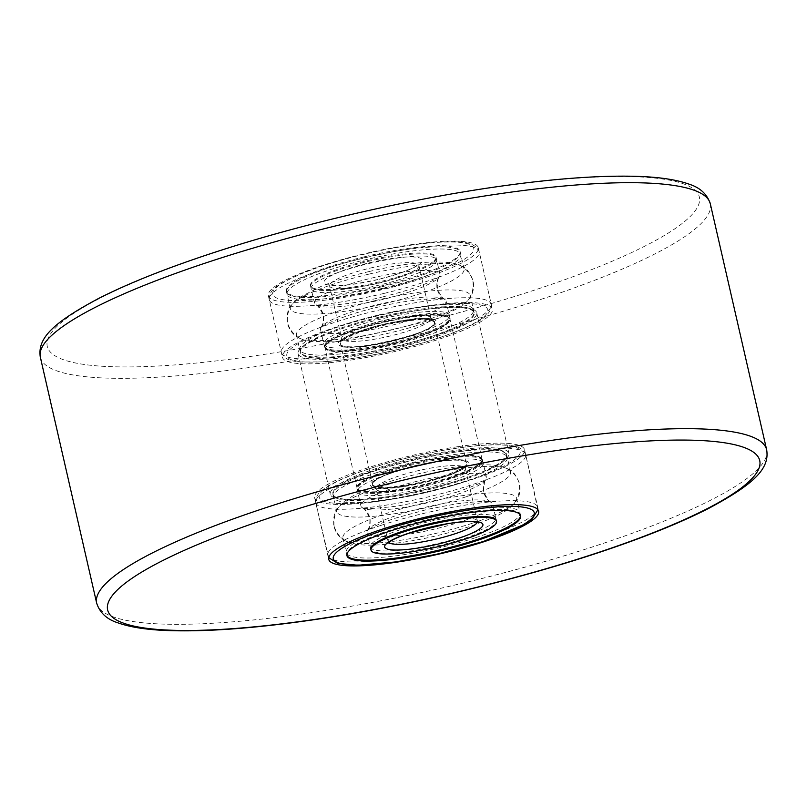 <?xml version="1.0" encoding="UTF-8"?>
<svg xmlns="http://www.w3.org/2000/svg" width="807" height="807" viewBox="0 0 807 807"><rect width="100%" height="100%" fill="white"/><g stroke="black" fill="none" stroke-linecap="round" stroke-linejoin="round"><path stroke-width="0.61" stroke-dasharray="4.04 3.03" d="M457.841 446.695A107.674 19.509 167.1 0 0 314.639 497.818A107.674 19.509 167.1 0 0 381.348 500.865A107.674 19.509 167.1 0 0 524.56 449.741A107.674 19.509 167.1 0 0 457.841 446.695M452.152 450.73A91.645 16.604 167.1 0 0 330.265 494.237A91.645 16.604 167.1 0 0 387.047 496.83A91.645 16.604 167.1 0 0 508.924 453.322A91.645 16.604 167.1 0 0 452.152 450.73M419.953 310.17A91.645 16.604 167.1 0 0 298.076 353.678A91.645 16.604 167.1 0 0 354.848 356.27A91.645 16.604 167.1 0 0 476.735 312.763A91.645 16.604 167.1 0 0 419.953 310.17M425.652 306.135A107.674 19.509 167.1 0 0 282.44 357.259A107.674 19.509 167.1 0 0 349.159 360.305A107.674 19.509 167.1 0 0 492.361 309.182A107.674 19.509 167.1 0 0 425.652 306.135M411.57 244.642A107.674 19.509 167.1 0 0 268.358 295.765A107.674 19.509 167.1 0 0 335.076 298.812A107.674 19.509 167.1 0 0 478.279 247.688A107.674 19.509 167.1 0 0 411.57 244.642M392.918 342.521A64.378 11.661 167.1 0 0 449.852 317.534A64.378 11.661 167.1 0 0 381.287 321.287A64.378 11.661 167.1 0 0 324.353 346.274A64.378 11.661 167.1 0 0 392.918 342.521M392.414 340.322A64.378 11.661 167.1 0 0 449.348 315.335A64.378 11.661 167.1 0 0 380.783 319.088A64.378 11.661 167.1 0 0 323.849 344.075A64.378 11.661 167.1 0 0 392.414 340.322M378.544 315.002A89.123 16.15 167.1 0 0 299.73 349.602A89.123 16.15 167.1 0 0 394.653 344.407A89.123 16.15 167.1 0 0 473.467 309.807A89.123 16.15 167.1 0 0 378.544 315.002M379.048 317.201A89.123 16.15 167.1 0 0 300.234 351.802A89.123 16.15 167.1 0 0 395.158 346.607A89.123 16.15 167.1 0 0 473.971 312.006A89.123 16.15 167.1 0 0 379.048 317.201M367.609 261.549A64.378 11.661 -12.9 0 1 436.173 257.796A64.378 11.661 -12.9 0 1 379.24 282.783A64.378 11.661 -12.9 0 1 310.665 286.535A64.378 11.661 -12.9 0 1 367.609 261.549M368.103 263.738A64.378 11.661 -12.9 0 1 436.678 259.985A64.378 11.661 -12.9 0 1 379.734 284.982A64.378 11.661 -12.9 0 1 311.169 288.735A64.378 11.661 -12.9 0 1 368.103 263.738M381.973 289.057A89.123 16.15 -12.9 0 1 287.05 294.252A89.123 16.15 -12.9 0 1 365.874 259.662A89.123 16.15 -12.9 0 1 460.797 254.467A89.123 16.15 -12.9 0 1 381.973 289.057M381.469 286.868A89.123 16.15 -12.9 0 1 286.546 292.063A89.123 16.15 -12.9 0 1 365.369 257.463A89.123 16.15 -12.9 0 1 460.293 252.268A89.123 16.15 -12.9 0 1 381.469 286.868M365.168 256.586A89.123 16.15 -12.9 0 1 460.091 251.391A89.123 16.15 -12.9 0 1 381.267 285.981A89.123 16.15 -12.9 0 1 286.344 291.186A89.123 16.15 -12.9 0 1 365.168 256.586M369.172 274.077A89.123 16.15 -12.9 0 1 461.493 266.058A89.123 16.15 -12.9 0 1 464.096 268.882A89.123 16.15 -12.9 0 1 385.272 303.472A89.123 16.15 -12.9 0 1 290.349 308.667A89.123 16.15 -12.9 0 1 291.468 305.006A89.123 16.15 -12.9 0 1 369.172 274.077M375.245 300.597A89.123 16.15 -12.9 0 1 470.168 295.392A89.123 16.15 -12.9 0 1 469.049 299.064A89.123 16.15 -12.9 0 1 391.345 329.992A89.123 16.15 -12.9 0 1 299.034 338.002A89.123 16.15 -12.9 0 1 296.421 335.187A89.123 16.15 -12.9 0 1 375.245 300.597M379.25 318.079A89.123 16.15 -12.9 0 1 474.173 312.884A89.123 16.15 -12.9 0 1 395.349 347.484A89.123 16.15 -12.9 0 1 300.436 352.679A89.123 16.15 -12.9 0 1 379.25 318.079M383.043 299.387A64.378 11.661 -12.9 0 1 316.354 305.177A64.378 11.661 -12.9 0 1 314.468 303.15A64.378 11.661 -12.9 0 1 371.412 278.153A64.378 11.661 -12.9 0 1 439.976 274.4A64.378 11.661 -12.9 0 1 439.169 277.053A64.378 11.661 -12.9 0 1 383.043 299.387M379.038 281.905A64.378 11.661 -12.9 0 1 310.463 285.658A64.378 11.661 -12.9 0 1 367.407 260.671A64.378 11.661 -12.9 0 1 435.972 256.908A64.378 11.661 -12.9 0 1 379.038 281.905M377.484 304.673A64.378 11.661 -12.9 0 1 444.173 298.883A64.378 11.661 -12.9 0 1 446.049 300.92A64.378 11.661 -12.9 0 1 389.115 325.907A64.378 11.661 -12.9 0 1 320.54 329.67A64.378 11.661 -12.9 0 1 321.357 327.017A64.378 11.661 -12.9 0 1 377.484 304.673M393.12 343.399A64.378 11.661 -12.9 0 1 324.545 347.151A64.378 11.661 -12.9 0 1 381.489 322.164A64.378 11.661 -12.9 0 1 450.054 318.412A64.378 11.661 -12.9 0 1 393.12 343.399M370.322 547.015A64.378 11.661 167.1 0 0 463.732 536.292A64.378 11.661 167.1 0 0 495.831 518.265A64.378 11.661 167.1 0 0 402.421 528.989A64.378 11.661 167.1 0 0 370.322 547.015L370.827 549.204A64.378 11.661 167.1 0 0 464.237 538.491A64.378 11.661 167.1 0 0 496.335 520.465L492.532 503.85A64.378 11.661 -12.9 0 1 460.434 521.877A64.378 11.661 -12.9 0 1 367.024 532.6A64.378 11.661 -12.9 0 1 367.831 529.947A64.378 11.661 -12.9 0 1 399.122 514.573A64.378 11.661 -12.9 0 1 490.646 501.823A64.378 11.661 -12.9 0 1 492.532 503.85M475.515 537.704A89.123 16.15 167.1 0 0 519.95 512.748A89.123 16.15 167.1 0 0 390.638 527.576A89.123 16.15 167.1 0 0 346.203 552.533A89.123 16.15 167.1 0 0 475.515 537.704M520.515 515.391A89.123 16.15 167.1 0 0 520.454 514.937A89.123 16.15 167.1 0 0 391.143 529.775A89.123 16.15 167.1 0 0 346.707 554.732A89.123 16.15 167.1 0 0 346.839 555.166M450.558 478.753A64.378 11.661 -12.9 0 1 357.148 489.466A64.378 11.661 -12.9 0 1 389.236 471.439A64.378 11.661 -12.9 0 1 482.647 460.726A64.378 11.661 -12.9 0 1 450.558 478.753M451.063 480.952A64.378 11.661 -12.9 0 1 357.652 491.665A64.378 11.661 -12.9 0 1 389.741 473.638A64.378 11.661 -12.9 0 1 483.151 462.925A64.378 11.661 -12.9 0 1 451.063 480.952M377.958 472.236A89.123 16.15 -12.9 0 1 507.27 457.398A89.123 16.15 -12.9 0 1 462.845 482.354A89.123 16.15 -12.9 0 1 333.533 497.193A89.123 16.15 -12.9 0 1 377.958 472.236M377.454 470.037A89.123 16.15 -12.9 0 1 506.766 455.198A89.123 16.15 -12.9 0 1 462.34 480.155A89.123 16.15 -12.9 0 1 333.029 494.994A89.123 16.15 -12.9 0 1 377.454 470.037M462.139 479.277A89.123 16.15 -12.9 0 1 332.827 494.116A89.123 16.15 -12.9 0 1 377.252 469.16A89.123 16.15 -12.9 0 1 506.564 454.321A89.123 16.15 -12.9 0 1 462.139 479.277M466.143 496.769A89.123 16.15 -12.9 0 1 336.832 511.608A89.123 16.15 -12.9 0 1 337.951 507.936A89.123 16.15 -12.9 0 1 381.257 486.651A89.123 16.15 -12.9 0 1 507.966 468.998A89.123 16.15 -12.9 0 1 510.579 471.813A89.123 16.15 -12.9 0 1 466.143 496.769M472.216 523.289A89.123 16.15 -12.9 0 1 345.507 540.942A89.123 16.15 -12.9 0 1 342.904 538.118A89.123 16.15 -12.9 0 1 387.34 513.171A89.123 16.15 -12.9 0 1 516.651 498.333A89.123 16.15 -12.9 0 1 515.532 501.994A89.123 16.15 -12.9 0 1 472.216 523.289M393.049 488.053A64.378 11.661 -12.9 0 1 486.46 477.33A64.378 11.661 -12.9 0 1 485.643 479.983A64.378 11.661 -12.9 0 1 454.361 495.367A64.378 11.661 -12.9 0 1 362.827 508.117A64.378 11.661 -12.9 0 1 360.951 506.08A64.378 11.661 -12.9 0 1 393.049 488.053M389.035 470.562A64.378 11.661 -12.9 0 1 482.455 459.849A64.378 11.661 -12.9 0 1 450.356 477.875A64.378 11.661 -12.9 0 1 356.946 488.588A64.378 11.661 -12.9 0 1 389.035 470.562M329.478 341.492A63.692 11.54 -12.9 0 1 391.879 320.197A63.692 11.54 -12.9 0 1 447.895 316.949A63.692 11.54 -12.9 0 1 445.222 324.505A63.692 11.54 -12.9 0 1 371.482 347.948A63.692 11.54 -12.9 0 1 325.857 344.902A63.692 11.54 -12.9 0 1 329.478 341.492M445.746 324.888A64.146 11.621 167.1 0 0 449.983 319.118A64.146 11.621 167.1 0 0 448.44 317.272A64.146 11.621 167.1 0 0 392.01 320.55A64.146 11.621 167.1 0 0 329.165 341.997A64.146 11.621 167.1 0 0 325.514 345.426A64.146 11.621 167.1 0 0 324.928 347.756A64.146 11.621 167.1 0 0 377.141 347.474A64.146 11.621 167.1 0 0 445.746 324.888M477.522 465.508A63.692 11.54 167.1 0 0 481.143 462.098A63.692 11.54 167.1 0 0 435.518 459.052A63.692 11.54 167.1 0 0 361.778 482.495A63.692 11.54 167.1 0 0 359.105 490.051A63.692 11.54 167.1 0 0 415.121 486.803A63.692 11.54 167.1 0 0 477.522 465.508M361.254 482.112A64.146 11.621 -12.9 0 1 429.859 459.526A64.146 11.621 -12.9 0 1 482.072 459.244A64.146 11.621 -12.9 0 1 481.486 461.574A64.146 11.621 -12.9 0 1 477.835 465.003A64.146 11.621 -12.9 0 1 414.99 486.45A64.146 11.621 -12.9 0 1 358.56 489.728A64.146 11.621 -12.9 0 1 357.017 487.882A64.146 11.621 -12.9 0 1 361.254 482.112M463.783 467.525A48.571 8.796 -12.9 0 1 407.545 485.4A48.571 8.796 -12.9 0 1 372.753 483.08A48.571 8.796 -12.9 0 1 375.517 480.478A48.571 8.796 -12.9 0 1 423.1 464.237A48.571 8.796 -12.9 0 1 465.821 461.765A48.571 8.796 -12.9 0 1 463.783 467.525M375.83 479.973A48.107 8.716 167.1 0 0 373.096 482.556A48.107 8.716 167.1 0 0 372.652 484.301A48.107 8.716 167.1 0 0 411.812 484.079A48.107 8.716 167.1 0 0 463.258 467.142A48.107 8.716 167.1 0 0 466.446 462.815A48.107 8.716 167.1 0 0 465.286 461.443A48.107 8.716 167.1 0 0 422.969 463.894A48.107 8.716 167.1 0 0 375.83 479.973M343.217 339.475A48.571 8.796 167.1 0 0 341.179 345.235A48.571 8.796 167.1 0 0 383.9 342.763A48.571 8.796 167.1 0 0 431.483 326.522A48.571 8.796 167.1 0 0 434.247 323.92A48.571 8.796 167.1 0 0 399.455 321.6A48.571 8.796 167.1 0 0 343.217 339.475M431.17 327.027A48.107 8.716 -12.9 0 1 384.031 343.106A48.107 8.716 -12.9 0 1 341.714 345.557A48.107 8.716 -12.9 0 1 340.554 344.185A48.107 8.716 -12.9 0 1 343.742 339.858A48.107 8.716 -12.9 0 1 395.188 322.921A48.107 8.716 -12.9 0 1 434.348 322.699A48.107 8.716 -12.9 0 1 433.904 324.444A48.107 8.716 -12.9 0 1 431.17 327.027M766.65 449.771A343.651 62.26 -12.9 0 1 309.606 612.927A343.651 62.26 -12.9 0 1 96.689 603.212M492.129 187.597A334.491 60.606 -12.9 0 1 677.255 227.13A334.491 60.606 -12.9 0 1 254.508 355.857A334.491 60.606 -12.9 0 1 69.392 316.314A334.491 60.606 -12.9 0 1 492.129 187.597M40.35 357.229A343.651 62.26 167.1 0 0 253.267 366.943A343.651 62.26 167.1 0 0 710.311 203.788M396.62 349.784A103.094 18.682 -12.9 0 1 287.151 356.704A103.094 18.682 -12.9 0 1 377.989 315.779A103.094 18.682 -12.9 0 1 487.448 308.859A103.094 18.682 -12.9 0 1 396.62 349.784M396.025 346.153A107.674 19.509 -12.9 0 1 281.34 352.427A107.674 19.509 -12.9 0 1 376.566 310.624A107.674 19.509 -12.9 0 1 491.261 304.35A107.674 19.509 -12.9 0 1 396.025 346.153M383.95 293.435A107.674 19.509 -12.9 0 1 269.266 299.72A107.674 19.509 -12.9 0 1 364.502 257.917A107.674 19.509 -12.9 0 1 479.187 251.643A107.674 19.509 -12.9 0 1 383.95 293.435M382.528 288.291A103.094 18.682 -12.9 0 1 273.069 295.201A103.094 18.682 -12.9 0 1 363.907 254.286A103.094 18.682 -12.9 0 1 473.366 247.366A103.094 18.682 -12.9 0 1 382.528 288.291M390.437 335.944A45.817 8.302 -12.9 0 1 341.633 338.617A45.817 8.302 -12.9 0 1 382.155 320.833A45.817 8.302 -12.9 0 1 430.958 318.16A45.817 8.302 -12.9 0 1 390.437 335.944M391.859 341.099A50.407 9.129 -12.9 0 1 338.345 344.478A50.407 9.129 -12.9 0 1 382.75 324.464A50.407 9.129 -12.9 0 1 436.264 321.085A50.407 9.129 -12.9 0 1 391.859 341.099M370.09 268.126A45.817 8.302 -12.9 0 1 418.894 265.453A45.817 8.302 -12.9 0 1 378.362 283.237A45.817 8.302 -12.9 0 1 329.559 285.91A45.817 8.302 -12.9 0 1 370.09 268.126M377.777 279.595A50.407 9.129 -12.9 0 1 324.253 282.975A50.407 9.129 -12.9 0 1 368.668 262.971A50.407 9.129 -12.9 0 1 422.182 259.592A50.407 9.129 -12.9 0 1 377.777 279.595M381.499 525.206A107.674 19.509 -12.9 0 1 537.734 507.28A107.674 19.509 -12.9 0 1 484.049 537.432A107.674 19.509 -12.9 0 1 327.813 555.357A107.674 19.509 -12.9 0 1 381.499 525.206M369.424 472.498A107.674 19.509 -12.9 0 1 525.66 454.573A107.674 19.509 -12.9 0 1 471.984 484.725A107.674 19.509 -12.9 0 1 315.739 502.65A107.674 19.509 -12.9 0 1 369.424 472.498M370.605 468.363A103.094 18.682 -12.9 0 1 507.482 445.464A103.094 18.682 -12.9 0 1 468.796 480.074A103.094 18.682 -12.9 0 1 331.909 502.973A103.094 18.682 -12.9 0 1 370.605 468.363M388.702 542.486A45.817 8.302 -12.9 0 1 388.106 541.547A45.817 8.302 -12.9 0 1 410.955 528.716A45.817 8.302 -12.9 0 1 477.441 521.09A45.817 8.302 -12.9 0 1 477.32 522.19M442.518 481.214A45.817 8.302 -12.9 0 1 376.042 488.84A45.817 8.302 -12.9 0 1 398.88 476.009A45.817 8.302 -12.9 0 1 465.367 468.383A45.817 8.302 -12.9 0 1 442.518 481.214M395.692 471.359A50.407 9.129 -12.9 0 1 462.613 460.161A50.407 9.129 -12.9 0 1 443.699 477.078A50.407 9.129 -12.9 0 1 376.778 488.275A50.407 9.129 -12.9 0 1 395.692 471.359M314.639 497.818L328.721 559.312M298.076 353.678L330.265 494.237M268.358 295.765L282.44 357.259M478.279 247.688L492.361 309.182M476.735 312.763L508.924 453.322M524.56 449.741L538.642 511.235M369.071 271.545C402.844 263.536 429.657 260.57 449.509 262.658C461.13 263.707 468.948 269.76 472.942 280.806C474.123 292.487 469.775 301.304 459.899 307.245L439.361 317.686C425.652 323.203 409.684 328.146 391.456 332.514C370.231 337.548 351.035 340.655 333.866 341.845L310.826 341.381C299.347 340.332 291.599 334.29 287.585 323.264C286.394 311.573 290.742 302.766 300.618 296.825L321.166 286.374C334.865 280.866 350.833 275.923 369.071 271.545M382.932 296.865C407.142 290.823 424.643 284.942 435.427 279.212L440.097 276.317C438.413 275.903 437.455 280.13 437.212 288.987C441.348 296.895 444.052 300.285 445.323 299.145C446.977 297.601 412.69 298.166 377.585 307.205C351.993 312.864 324.979 323.546 320.429 327.753C322.729 325.957 323.688 321.731 323.314 315.073C319.179 307.164 316.465 303.785 315.194 304.925C313.55 306.458 347.837 305.903 382.932 296.865M449.348 315.335L449.852 317.534M299.73 349.602L300.234 351.802M473.467 309.807L473.971 312.006M323.849 344.075L324.353 346.274M436.678 259.985L436.173 257.796M287.05 294.252L286.546 292.063M460.797 254.467L460.293 252.268M311.169 288.735L310.665 286.535M464.096 268.882L460.091 251.391M461.493 266.058C465.659 266.956 469.553 271.848 473.164 280.765C474.345 287.988 472.973 294.091 469.049 299.064M474.173 312.884L470.168 295.392M281.34 352.427C285.527 361.839 295.221 361.062 301.465 362.03L323.022 361.859C344.71 360.325 369.263 356.331 396.671 349.845C426.136 342.723 450.104 334.875 468.574 326.29C484.089 319.834 491.645 312.521 491.261 304.35L479.187 251.643C476.251 244.107 465.972 240.809 448.349 241.767C425.118 242.292 396.953 246.448 363.846 254.215C340.352 259.864 319.965 266.159 302.696 273.089L283.207 282.309C278.012 285.9 268.943 289.42 269.266 299.72L281.34 352.427M300.436 352.679L296.421 335.187M291.468 305.006C288.099 307.618 286.727 313.721 287.363 323.314C289.451 330.335 293.334 335.238 299.034 338.002M290.349 308.667L286.344 291.186M316.354 305.177C319.219 306.317 321.62 309.595 323.536 315.023C323.99 321.479 323.264 325.473 321.357 327.017M439.169 277.053C437.253 278.597 436.526 282.591 436.98 289.037C438.907 294.474 441.298 297.753 444.173 298.883M314.468 303.15L310.463 285.658M324.545 347.151L320.54 329.67M341.633 338.617L341.472 340.312L345.517 337.366C352.336 333.382 364.764 329.095 382.811 324.535C405.497 319.713 420.225 317.776 426.994 318.725L431.846 319.612L430.958 318.16L418.894 265.453L419.055 263.758L415 266.703C408.231 270.678 395.803 274.955 377.716 279.535C355.201 284.336 340.493 286.273 333.604 285.345L328.681 284.457L329.559 285.91L341.633 338.617M450.054 318.412L446.049 300.92M439.976 274.4L435.972 256.908M457.579 491.907L425.551 500.703L397.155 506.09C375.931 508.592 364.108 509.187 361.677 507.855C362.968 506.715 365.672 510.095 369.788 518.013C370.171 524.671 369.202 528.898 366.903 530.683L370.968 528.111C376.506 525.064 384.818 521.705 395.894 518.023L427.932 509.227L456.328 503.85C477.542 501.339 489.375 500.743 491.806 502.075C490.515 503.225 487.801 499.836 483.686 491.927C483.978 482.949 484.936 478.722 486.571 479.247C485.229 481.214 475.565 485.441 457.579 491.907M334.058 526.194C332.01 500.733 355.716 493.753 384.485 483.191C415.676 473.305 445.403 467.283 473.689 465.114C498.423 463.672 513.696 466.325 519.415 483.736C521.473 509.207 497.768 516.177 468.998 526.739C438.08 536.544 408.534 542.556 380.339 544.786C353.748 546.299 339.949 543.333 334.058 526.194M519.95 512.748L520.454 514.937M346.203 552.533L346.707 554.732M495.831 518.265L496.335 520.465M357.652 491.665L357.148 489.466M507.27 457.398L506.766 455.198M333.533 497.193L333.029 494.994M483.151 462.925L482.647 460.726M336.832 511.608L332.827 494.116M337.951 507.936C334.582 510.549 333.21 516.662 333.836 526.255C335.924 533.276 339.818 538.168 345.507 540.942M346.909 555.609L342.904 538.118M537.916 509.731L525.66 454.573C521.473 445.161 511.779 445.938 505.535 444.97C491.1 444.032 471.702 445.575 447.32 449.62C420.417 454.2 394.704 460.454 370.181 468.403C352.911 474.072 339.414 479.681 329.69 485.249C324.485 488.84 315.416 492.351 315.739 502.65L328.721 557.647M520.656 515.814L516.651 498.333M507.966 468.998C512.142 469.886 516.036 474.788 519.637 483.696C520.818 490.928 519.446 497.031 515.532 501.994M510.579 471.813L506.564 454.321M485.643 479.983C483.736 481.527 483.01 485.521 483.464 491.977C485.38 497.405 487.781 500.683 490.646 501.823M362.827 508.117C365.702 509.247 368.093 512.526 370.02 517.963C370.474 524.409 369.747 528.403 367.831 529.947M486.46 477.33L482.455 459.849M387.945 543.242L388.106 541.547L376.042 488.84L375.154 487.388C373.399 488.709 382.225 488.528 401.654 486.823L443.275 477.119C451.577 474.375 457.801 471.792 461.967 469.361L465.528 466.688L465.367 468.383L477.441 521.09L478.319 522.543M370.827 549.204L367.024 532.6M360.951 506.08L356.946 488.588M447.895 316.949L448.44 317.272M481.143 462.098L481.486 461.574M373.096 482.556L372.753 483.08M341.714 345.557L341.179 345.235M482.072 459.244L449.983 319.118M372.652 484.301L340.554 344.185M466.446 462.815L434.348 322.699M357.017 487.882L324.928 347.756M433.904 324.444L434.247 323.92M465.286 461.443L465.821 461.765M359.105 490.051L358.56 489.728M325.857 344.902L325.514 345.426"/><path stroke-width="1.21" d="M471.924 508.188A107.674 19.509 167.1 0 0 328.721 559.312A107.674 19.509 167.1 0 0 395.43 562.358A107.674 19.509 167.1 0 0 538.642 511.235A107.674 19.509 167.1 0 0 471.924 508.188M496.537 521.342L496.335 520.465A64.378 11.661 167.1 0 0 402.925 531.177A64.378 11.661 167.1 0 0 370.827 549.204L371.028 550.092A64.378 11.661 -12.9 0 1 403.127 532.055A64.378 11.661 -12.9 0 1 496.537 521.342A64.378 11.661 -12.9 0 1 464.439 539.369A64.378 11.661 -12.9 0 1 371.028 550.092M346.839 555.166A89.123 16.15 167.1 0 0 476.019 539.893A89.123 16.15 167.1 0 0 520.515 515.391M476.221 540.771A89.123 16.15 -12.9 0 1 346.909 555.609A89.123 16.15 -12.9 0 1 391.345 530.653A89.123 16.15 -12.9 0 1 520.656 515.814A89.123 16.15 -12.9 0 1 476.221 540.771M314.871 619.403A334.491 60.606 167.1 0 0 737.608 490.686A334.491 60.606 167.1 0 0 552.492 451.143A334.491 60.606 167.1 0 0 129.745 579.87A334.491 60.606 167.1 0 0 314.871 619.403M553.733 440.057A343.651 62.26 -12.9 0 1 766.65 449.771L710.311 203.788A343.651 62.26 167.1 0 0 497.394 194.073A343.651 62.26 167.1 0 0 40.35 357.229L96.689 603.212A343.651 62.26 -12.9 0 1 553.733 440.057M384.687 529.856A103.094 18.682 -12.9 0 1 521.564 506.957A103.094 18.682 -12.9 0 1 482.879 541.568A103.094 18.682 -12.9 0 1 346.001 564.476A103.094 18.682 -12.9 0 1 384.687 529.856M477.32 522.19A45.817 8.302 -12.9 0 1 454.593 533.921A45.817 8.302 -12.9 0 1 388.702 542.486M409.774 532.852A50.407 9.129 -12.9 0 1 476.695 521.655A50.407 9.129 -12.9 0 1 457.781 538.572A50.407 9.129 -12.9 0 1 390.86 549.769A50.407 9.129 -12.9 0 1 409.774 532.852M96.689 603.212C99.886 612.876 106.978 619.423 117.953 622.843C130.805 627.453 148.629 630.065 171.407 630.681C209.356 631.699 256.949 628.038 314.185 619.685C406.708 606.228 515.552 580.475 600.953 551.827C644.49 537.27 680.392 522.795 708.657 508.4C753.002 484.674 769.918 469.119 766.65 449.771M40.35 357.229C37.082 337.881 53.998 322.326 98.343 298.6C126.608 284.205 162.51 269.73 206.047 255.173C291.448 226.525 400.292 200.772 492.815 187.315C550.051 178.962 597.644 175.301 635.593 176.319C658.371 176.935 676.195 179.547 689.047 184.157C700.022 187.577 707.114 194.124 710.311 203.788M328.721 557.647L337.709 563.377L358.026 565.243L395.813 561.934L437.687 554.056L483.292 541.527L524.217 524.439L532.267 518.851L537.916 509.731M478.319 522.543L473.396 521.655C464.358 521.221 452.757 522.845 446.917 523.874L410.198 532.812C402.037 535.515 395.864 538.067 391.688 540.468L387.945 543.242"/></g></svg>
